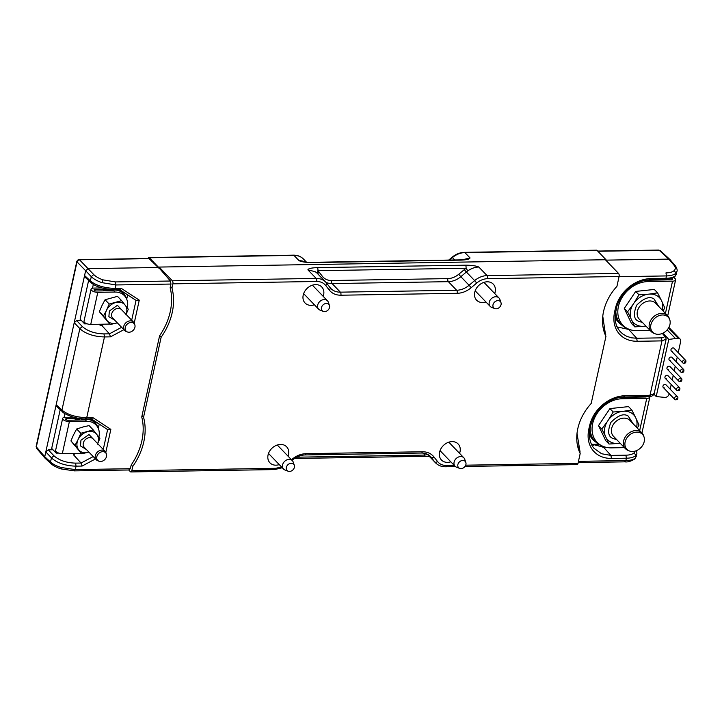 <?xml version="1.0" encoding="UTF-8"?>
<svg xmlns="http://www.w3.org/2000/svg" width="722" height="722" viewBox="0 0 722 722"><rect width="100%" height="100%" fill="white"/><g stroke="black" fill="none" stroke-linecap="round" stroke-linejoin="round"><path stroke-width="1.08" d="M598.619 444.229L591.796 444.346M64.935 413.589L64.087 417.451M56.496 451.972L56.235 453.136L58.825 453.091M93.346 284.369L92.497 288.213M84.907 322.725L84.654 323.88L87.191 323.835M100.674 324.232A4.72 3.718 -43.9 0 1 101.107 324.602A4.72 3.718 -43.9 0 1 101.676 325.46M56.235 453.136L51.686 448.407L60.206 409.672M84.654 323.88L80.106 319.151L88.616 280.452M101.838 287.952L93.698 288.087A4.792 1.904 12.4 0 0 91.062 289.188A4.792 1.904 12.4 0 0 93.075 291.327A4.792 1.904 12.4 0 0 97.795 292.338L115.069 292.058L113.769 290.704L96.486 290.993A1.751 0.695 -167.6 0 1 94.772 290.623A1.751 0.695 -167.6 0 1 94.031 289.838A1.751 0.695 -167.6 0 1 94.997 289.441L106.522 289.251M109.636 324.007A17.879 14.088 -43.9 0 1 108.02 324.115L90.746 324.395A4.792 1.904 -167.6 0 1 86.026 323.384A4.792 1.904 -167.6 0 1 84.014 321.236L91.062 289.188M115.069 292.058A17.879 14.088 -43.9 0 1 124.419 295.677A17.879 14.088 -43.9 0 1 127.307 307.906M615.821 311.534A28.176 22.201 136.1 0 0 619.629 322.734A28.176 22.201 136.1 0 0 627.878 328.763M615.225 315.406A27.824 21.922 136.1 0 0 617.879 320.424L619.629 322.734M652.471 280.136A28.176 22.201 136.1 0 0 650.702 279.793M654.935 280.091A27.824 21.922 136.1 0 0 654.222 279.73M629.376 450.952L628.104 450.456A11.417 8.998 -43.9 0 1 625.46 448.714A11.417 8.998 -43.9 0 1 623.609 440.962A11.417 8.998 -43.9 0 1 631.479 431.585A11.417 8.998 -43.9 0 1 641.903 432.875A11.417 8.998 -43.9 0 1 643.546 435.574L643.997 436.864A10.803 8.52 -43.9 0 1 644.195 441.647A10.803 8.52 -43.9 0 1 629.376 450.952A10.803 8.52 -43.9 0 1 625.126 441.963A10.803 8.52 -43.9 0 1 634.268 432.487A10.803 8.52 -43.9 0 1 643.997 436.864M608.484 419.816L607.148 421.819A18.023 14.205 136.1 0 0 604.828 427.614A18.023 14.205 136.1 0 0 605.289 435.962L601.796 429.003L598.52 425.601L609.937 408.589L613.204 411.982L608.484 419.816A18.023 14.205 136.1 0 1 621.732 411.441L623.925 411.206A18.023 14.205 136.1 0 1 635.315 416.973L636.163 418.742A18.023 14.205 136.1 0 1 636.578 427.343M607.148 421.819L601.796 429.003M616.651 439.572L613.195 438.579C608.077 436.774 607.31 431.377 610.893 422.37C618.131 415.231 623.925 413.146 628.257 416.125L633.095 423.733M620.135 443.191A18.023 14.205 136.1 0 1 619.72 443.263L617.536 443.498A18.023 14.205 136.1 0 1 606.137 437.731L605.289 435.962M635.315 416.973L631.822 410.015L623.925 411.206M637.291 428.083L639.033 425.05L636.163 418.742M606.137 437.731L609.007 444.039L617.536 443.498M621.732 411.441L613.204 411.982M631.822 410.015L628.546 406.612L609.937 408.589M609.007 444.039L605.731 440.646L598.52 425.601M676.216 399.78A1.904 1.498 -43.9 0 1 674.727 397.569A1.904 1.498 -43.9 0 1 677.868 398.039L677.705 398.914A0.839 0.659 -43.9 0 1 676.225 398.959A0.839 0.659 -43.9 0 1 677.705 398.914M590.064 428.697A28.176 22.201 136.1 0 0 593.863 439.897A28.176 22.201 136.1 0 0 602.112 445.925M589.468 432.568A27.824 21.922 136.1 0 0 592.121 437.586L593.863 439.897M626.705 397.299A28.176 22.201 136.1 0 0 624.945 396.956M629.169 397.253A27.824 21.922 136.1 0 0 628.465 396.892M323.266 311.399L320.099 310.171A6.092 4.801 -43.9 0 1 318.691 309.242A6.092 4.801 -43.9 0 1 317.698 305.099A6.092 4.801 -43.9 0 1 324.277 299.558A6.092 4.801 -43.9 0 1 327.463 300.785A6.092 4.801 -43.9 0 1 328.339 302.229L329.449 305.442A4.567 3.601 -43.9 0 1 329.53 307.464A4.567 3.601 -43.9 0 1 323.266 311.399A4.567 3.601 -43.9 0 1 321.47 307.599A4.567 3.601 -43.9 0 1 325.333 303.592A4.567 3.601 -43.9 0 1 329.449 305.442M128.967 469.769L130.366 468.704L131.187 464.986C136.359 457.504 139.906 449.481 141.855 440.916C143.678 432.352 143.633 424.383 141.738 417.018L159.607 335.739C164.769 328.266 168.325 320.234 170.266 311.669C172.089 303.105 172.053 295.145 170.148 287.771L170.97 284.053L115.908 284.955L101.865 282.627C97.154 280.984 93.625 278.99 91.288 276.634L85.638 270.723L84.582 275.524L74.213 322.698L79.853 328.618L61.948 410.069C67.994 415.222 77.525 417.451 86.739 417.632L85.34 418.688M99.23 424.13L98.291 428.399M126.702 299.161L127.641 294.892M36.271 446.178A2.283 0.912 12.4 0 0 36.145 446.395L36.642 448.371L36.335 446.891L77.019 261.869L77.913 260.398L79.483 259.785L149.12 258.647A2.283 1.074 -90.9 0 0 148.66 258.431L78.671 259.703A2.283 1.074 89.1 0 1 79.023 259.577A2.283 1.074 89.1 0 1 79.483 259.785L93.752 274.559L91.288 276.634L90.358 280.849C96.405 285.993 105.935 288.222 115.15 288.403L121.179 288.304C120.547 289.441 119.897 289.802 119.238 289.378M121.179 288.304L139.265 300.144L136.169 300.469L119.356 289.468M121.612 327.319L109.437 333.817L110.484 336.84L104.473 336.939C95.277 336.732 85.792 334.259 79.853 328.618L82.326 326.534C87.57 331.163 94.781 333.618 103.977 333.907L109.437 333.817L101.766 325.451L104.221 324.178M90.801 418.598C91.459 419.022 92.109 418.67 92.741 417.533L110.854 429.382L107.758 429.716L91.324 418.805L85.801 418.904C82.534 419.067 78.22 418.444 72.859 417.018C66.65 414.789 63.157 413.011 62.39 411.693L61.948 410.069L56.172 404.753L56.605 406.36L62.39 411.693M95.475 458.921L82.1 466.06L81.054 463.037L75.566 463.127L76.063 466.159C66.857 465.952 57.381 463.488 51.442 457.838L45.802 451.927L44.746 456.728L36.335 446.891A2.283 0.912 12.4 0 1 36.145 446.395L76.83 261.373A2.283 0.912 -167.6 0 1 76.956 261.156L77.913 260.398M101.766 325.451L100.286 325.469L99.194 324.259M85.034 277.158L84.582 275.524L90.358 280.849L90.801 282.464C95.277 286.616 103.084 289.017 114.211 289.675L119.762 289.585M75.81 453.416L73.382 454.68L81.054 463.037L93.201 456.557M82.1 466.06L76.063 466.159L75.305 469.607L61.217 467.504C56.469 466.024 52.905 464.21 50.522 462.053L44.746 456.728L45.062 458.217L50.964 463.668L50.522 462.053L51.442 457.838L53.906 455.762L48.266 449.842L45.802 451.927L74.213 322.698L76.676 320.622L82.326 326.534M130.366 468.704L75.305 469.607L73.906 470.672M81.442 320.541L76.676 320.622M48.266 449.842L52.995 449.77M149.12 258.647L158.235 267.492L88.102 268.638L85.638 270.723L77.019 261.869A2.283 0.912 -167.6 0 1 76.83 261.373L77.588 260.119M93.752 274.559C95.809 276.652 98.914 278.421 103.047 279.865L115.403 281.923L170.464 281.02L170.97 284.053M36.398 447.459L36.605 448.317L36.398 447.459M605.902 260.308L606.029 259.73L158.326 267.077L170.464 281.02M78.337 449.373A11.904 9.386 -43.9 0 1 77.173 442.225A11.904 9.386 -43.9 0 1 77.904 439.96L75.061 445.23L81.73 453.777L88.653 452.162A11.904 9.386 136.1 0 0 88.887 452.08M98.995 461.214L97.723 460.717A6.092 4.801 -43.9 0 1 96.315 459.788A6.092 4.801 -43.9 0 1 95.322 455.645A6.092 4.801 -43.9 0 1 99.528 450.645A6.092 4.801 -43.9 0 1 105.087 451.331A6.092 4.801 -43.9 0 1 105.963 452.775L106.405 454.066A5.478 4.314 -43.9 0 1 106.504 456.494A5.478 4.314 -43.9 0 1 98.995 461.214A5.478 4.314 -43.9 0 1 96.838 456.656A5.478 4.314 -43.9 0 1 101.477 451.846A5.478 4.314 -43.9 0 1 106.405 454.066M81.73 453.777L70.927 440.934L73.355 435.231L76.667 428.994L83.165 426.937L89.068 425.601L93.21 429.888L80.801 433.281L77.904 439.96M75.061 445.23L70.927 440.934M76.667 428.994L80.801 433.281M97.452 444.147L99.88 438.444L93.21 429.888M87.714 431.666A11.904 9.386 -43.9 0 1 92.651 431.693A11.904 9.386 -43.9 0 1 96.477 434.03M86.703 431.937A11.904 9.386 136.1 0 0 78.373 438.985M78.879 450.068A11.904 9.386 136.1 0 0 87.642 452.441M97.66 443.633A11.904 9.386 136.1 0 0 97.019 434.725M86.441 449.544L80.458 445.916L80.963 440.24L89.005 434.554L95.205 441.088M680.232 381.514A1.904 1.498 -43.9 0 1 678.743 379.303A1.904 1.498 -43.9 0 1 681.884 379.772L681.721 380.647A0.839 0.659 -43.9 0 1 680.241 380.702A0.839 0.659 -43.9 0 1 681.721 380.647M494.796 308.583L491.628 307.355A6.092 4.801 -43.9 0 1 490.22 306.426A6.092 4.801 -43.9 0 1 489.227 302.283A6.092 4.801 -43.9 0 1 495.806 296.742A6.092 4.801 -43.9 0 1 498.983 297.969A6.092 4.801 -43.9 0 1 499.868 299.413L500.978 302.626A4.567 3.601 -43.9 0 1 501.059 304.648A4.567 3.601 -43.9 0 1 494.796 308.583A4.567 3.601 -43.9 0 1 493 304.783A4.567 3.601 -43.9 0 1 496.862 300.776A4.567 3.601 -43.9 0 1 500.978 302.626M672.281 351.316A1.904 1.498 -43.9 0 1 673.03 347.905A1.904 1.498 -43.9 0 1 674.023 348.293L685.575 360.278A1.904 1.498 -43.9 0 1 685.9 361.514L685.738 362.381A0.839 0.659 -43.9 0 1 684.257 362.435A0.839 0.659 -43.9 0 1 685.738 362.381M670.269 360.449A1.904 1.498 -43.9 0 1 671.018 357.038A1.904 1.498 -43.9 0 1 672.02 357.426L683.572 369.411A1.904 1.498 -43.9 0 1 683.896 370.639L683.734 371.514A0.839 0.659 -43.9 0 1 682.254 371.568A0.839 0.659 -43.9 0 1 683.734 371.514M668.265 369.583A1.904 1.498 -43.9 0 1 669.014 366.171A1.904 1.498 -43.9 0 1 670.007 366.559L681.559 378.545M666.253 378.716A1.904 1.498 -43.9 0 1 667.002 375.305A1.904 1.498 -43.9 0 1 668.003 375.693L679.555 387.678A1.904 1.498 -43.9 0 1 679.88 388.905L679.718 389.781A0.839 0.659 -43.9 0 1 678.238 389.826A0.839 0.659 -43.9 0 1 679.718 389.781M664.249 387.849A1.904 1.498 -43.9 0 1 664.998 384.438A1.904 1.498 -43.9 0 1 665.991 384.826L677.543 396.811M668.428 328.176L678.102 338.212L668.762 339.412L656.199 396.549L665.079 397.452A3.809 2.996 136.1 0 0 669.123 393.986L669.204 393.634M670.187 389.176L671.207 384.51M672.191 380.043L673.22 375.377M674.204 370.909L675.223 366.244M676.207 361.776L677.236 357.11M678.22 352.643L680.647 341.569A3.809 2.996 -43.9 0 0 680.034 338.979L668.879 327.4M678.102 338.212A3.809 2.996 -43.9 0 1 680.034 338.979M675.16 338.203L667.155 329.9M653.997 394.158L656.199 396.549M668.762 339.412L663.076 333.095M98.093 427.965A18.655 14.693 136.1 0 0 93.12 421.287A18.655 14.693 136.1 0 0 85.485 419.247A18.655 14.693 136.1 0 0 80.611 420.023M93.12 421.287L91.568 420.294A18.212 14.35 136.1 0 0 88.382 418.85M80.945 418.661A18.212 14.35 136.1 0 0 76.658 420.096M126.512 298.727A18.655 14.693 136.1 0 0 121.54 292.04A18.655 14.693 136.1 0 0 109.031 290.785M121.54 292.04L119.987 291.047A18.212 14.35 136.1 0 0 116.847 289.63M109.311 289.432A18.212 14.35 136.1 0 0 105.078 290.849M646.777 396.595A2.59 1.029 -167.6 0 1 645.459 396.992L620.947 397.389M624.431 447.649L611.426 447.866A27.409 21.597 -43.9 0 1 597.094 442.315A27.409 21.597 -43.9 0 1 595.975 415.231A27.409 21.597 -43.9 0 1 622.229 398.743L646.759 398.336A5.632 2.238 12.4 0 0 649.854 397.055A5.632 2.238 12.4 0 0 649.818 396.513M124.608 294.901A19.034 15 136.1 0 0 122.641 292.175A19.034 15 136.1 0 0 118.959 289.576M107.506 289.188A19.034 15 136.1 0 0 103.562 290.876M122.541 292.076A19.034 15 136.1 0 0 122.451 291.977A19.034 15 136.1 0 0 119.175 289.576M106.955 289.098A19.034 15 136.1 0 0 102.993 290.885M288.132 471.213L284.955 469.986A6.092 4.801 -43.9 0 1 283.547 469.056A6.092 4.801 -43.9 0 1 282.564 464.923A6.092 4.801 -43.9 0 1 289.134 459.373A6.092 4.801 -43.9 0 1 292.32 460.609A6.092 4.801 -43.9 0 1 293.195 462.044L294.305 465.266A4.567 3.601 -43.9 0 1 294.395 467.287A4.567 3.601 -43.9 0 1 288.132 471.213A4.567 3.601 -43.9 0 1 286.336 467.414A4.567 3.601 -43.9 0 1 290.199 463.416A4.567 3.601 -43.9 0 1 294.305 465.266M629.945 396.874A28.546 22.49 -43.9 0 1 630.559 397.235M630.685 397.226A28.546 22.49 136.1 0 0 630.098 396.865M589.378 434.509A28.546 22.49 136.1 0 0 592.762 439.463A28.546 22.49 136.1 0 0 592.852 439.563M595.821 442.081A28.546 22.49 -43.9 0 1 592.952 439.671A28.546 22.49 -43.9 0 1 589.378 434.283M96.197 424.148A19.034 15 136.1 0 0 94.23 421.422A19.034 15 136.1 0 0 90.503 418.805M79.122 418.417A19.034 15 136.1 0 0 75.151 420.114M94.131 421.323A19.034 15 136.1 0 0 94.031 421.215A19.034 15 136.1 0 0 90.728 418.796M78.572 418.336A19.034 15 136.1 0 0 74.574 420.123M459.661 468.397L456.484 467.17A6.092 4.801 -43.9 0 1 455.077 466.241A6.092 4.801 -43.9 0 1 454.093 462.107A6.092 4.801 -43.9 0 1 460.663 456.557A6.092 4.801 -43.9 0 1 463.849 457.793A6.092 4.801 -43.9 0 1 464.724 459.228L465.834 462.45A4.567 3.601 -43.9 0 1 465.925 464.472A4.567 3.601 -43.9 0 1 459.661 468.397A4.567 3.601 -43.9 0 1 457.865 464.598A4.567 3.601 -43.9 0 1 461.728 460.6A4.567 3.601 -43.9 0 1 465.834 462.45M148.019 258.449A2.283 1.074 89.1 0 1 148.858 257.528A2.283 1.074 89.1 0 1 149.346 257.772L158.326 267.077M463.362 259.983L464.905 259.532L460.104 259.893A2.283 1.074 89.1 0 1 460.104 259.893A2.283 1.074 89.1 0 1 460.582 260.128C466.511 259.92 469.661 259.18 470.031 257.916L464.896 252.592A18.267 14.395 136.1 0 0 452.441 257.573L452.08 257.249C455.844 254.126 459.959 252.501 464.408 252.348L596.571 250.182A2.283 1.074 89.1 0 1 597.058 250.417L606.029 259.73M305.235 261.978A18.267 14.395 136.1 0 0 299.107 260.723C301.859 261.933 306.308 262.546 312.455 262.564A2.283 1.074 -90.9 0 0 311.967 262.321L305.415 262.194M462.36 259.803L470.031 257.916M684.248 363.247A1.904 1.498 -43.9 0 1 682.759 361.045A1.904 1.498 -43.9 0 1 685.575 360.278M655.134 333.79L653.861 333.293A11.417 8.998 -43.9 0 1 651.217 331.551A11.417 8.998 -43.9 0 1 649.367 323.799A11.417 8.998 -43.9 0 1 657.237 314.422A11.417 8.998 -43.9 0 1 667.66 315.713A11.417 8.998 -43.9 0 1 669.303 318.411L669.754 319.702A10.803 8.52 -43.9 0 1 669.953 324.485A10.803 8.52 -43.9 0 1 655.134 333.79A10.803 8.52 -43.9 0 1 650.883 324.801A10.803 8.52 -43.9 0 1 660.025 315.324A10.803 8.52 -43.9 0 1 669.754 319.702M634.25 302.653L632.905 304.657A18.023 14.205 136.1 0 0 630.586 310.451A18.023 14.205 136.1 0 0 631.055 318.799L627.562 311.841L624.286 308.438L635.694 291.426L638.97 294.82L634.25 302.653A18.023 14.205 136.1 0 1 647.499 294.278L649.683 294.044A18.023 14.205 136.1 0 1 661.081 299.81L661.921 301.579A18.023 14.205 136.1 0 1 662.336 310.18M632.905 304.657L627.562 311.841M642.409 322.409L638.961 321.416C633.844 319.611 633.068 314.214 636.651 305.207C643.889 298.069 649.683 295.984 654.015 298.962L658.852 306.57M645.892 326.028A18.023 14.205 136.1 0 1 645.477 326.1L643.293 326.335A18.023 14.205 136.1 0 1 631.894 320.568L631.055 318.799M661.081 299.81L657.58 292.852L649.683 294.044M663.049 310.92L664.791 307.888L661.921 301.579M631.894 320.568L634.764 326.876L643.293 326.335M647.499 294.278L638.97 294.82M657.58 292.852L654.312 289.45L635.694 291.426M634.764 326.876L631.488 323.483L624.286 308.438M682.245 372.381A1.904 1.498 -43.9 0 1 680.756 370.178A1.904 1.498 -43.9 0 1 683.572 369.411M106.757 320.135A11.904 9.386 -43.9 0 1 105.583 312.978A11.904 9.386 -43.9 0 1 106.324 310.713L103.481 315.983L110.15 324.539L117.063 322.924A11.904 9.386 136.1 0 0 117.307 322.842M127.415 331.967L126.133 331.47A6.092 4.801 -43.9 0 1 124.725 330.55A6.092 4.801 -43.9 0 1 123.742 326.407A6.092 4.801 -43.9 0 1 127.938 321.407A6.092 4.801 -43.9 0 1 133.498 322.093A6.092 4.801 -43.9 0 1 134.373 323.537L134.824 324.828A5.478 4.314 -43.9 0 1 134.924 327.256A5.478 4.314 -43.9 0 1 127.415 331.967A5.478 4.314 -43.9 0 1 125.258 327.409A5.478 4.314 -43.9 0 1 129.897 322.608A5.478 4.314 -43.9 0 1 134.824 324.828M110.15 324.539L99.347 311.696L102.235 305.018L105.078 299.747L117.487 296.354L121.621 300.65L109.212 304.043L106.324 310.713M103.481 315.983L99.347 311.696M105.078 299.747L109.212 304.043M125.863 314.9L128.29 309.197L121.621 300.65M116.134 302.428A11.904 9.386 -43.9 0 1 121.07 302.455A11.904 9.386 -43.9 0 1 124.897 304.792M115.123 302.698A11.904 9.386 136.1 0 0 106.793 309.747M107.298 320.83A11.904 9.386 136.1 0 0 116.061 323.194M126.079 314.386A11.904 9.386 136.1 0 0 125.438 305.487M114.852 320.297L108.869 316.678L109.383 310.992L117.415 305.316L123.624 311.841M85.349 419.951L68.076 420.231A1.751 0.695 -167.6 0 1 66.352 419.861A1.751 0.695 -167.6 0 1 65.621 419.076A1.751 0.695 -167.6 0 1 66.577 418.679L78.111 418.489M81.216 453.245A17.879 14.088 -43.9 0 1 79.6 453.353L62.327 453.642A4.792 1.904 -167.6 0 1 57.607 452.622A4.792 1.904 -167.6 0 1 55.594 450.483L62.643 418.426A4.792 1.904 12.4 0 0 64.655 420.565A4.792 1.904 12.4 0 0 69.375 421.585L86.649 421.296A17.879 14.088 -43.9 0 1 96.008 424.915A17.879 14.088 -43.9 0 1 98.887 437.144M73.482 417.199L65.278 417.334A4.792 1.904 12.4 0 0 62.643 418.426M672.092 278.385A2.59 1.029 -167.6 0 1 672.642 279.233A2.59 1.029 -167.6 0 1 671.216 279.829L646.704 280.226L647.986 281.58L672.525 281.174A5.632 2.238 12.4 0 0 675.611 279.883A5.632 2.238 12.4 0 0 673.698 277.6M650.188 330.486L637.183 330.703A27.409 21.597 -43.9 0 1 622.851 325.153A27.409 21.597 -43.9 0 1 621.732 298.069A27.409 21.597 -43.9 0 1 647.986 281.58M597.888 251.274L659.204 250.272A2.283 1.074 -90.9 0 0 658.735 250.065L660.323 250.66L659.204 250.272L668.798 259.108L605.938 260.137L608.944 263.467M673.852 265.037L675.115 265.57L670.043 259.631L668.798 259.108L673.852 265.037C675.593 267.131 675.738 268.945 674.285 270.488C672.705 271.995 669.935 272.79 665.964 272.889L666.469 275.921L619.061 276.697M675.918 273.205C674.131 274.874 670.982 275.777 666.469 275.921L665.946 278.286C670.287 278.223 673.418 277.392 675.35 275.795L676.965 271.364L675.918 273.205L674.285 270.488M675.115 265.57L675.115 265.57C675.422 265.479 677.886 269.893 676.974 271.346L676.965 271.364M636.66 450.564L636.885 453.669L635.27 458.082C633.51 459.634 630.378 460.465 625.866 460.573L578.457 461.349M579.919 452.983L577.176 443.714M579.161 451.223L580.1 452.162L577.013 433.399M593.719 445.321L592.735 444.328M602.771 316.236L605.677 335.82M636.885 453.669L635.838 455.492C633.88 457.243 630.73 458.145 626.389 458.208L611.426 458.452C603.439 458.425 597.202 455.654 592.726 450.131L592.338 449.616C588.385 443.976 587.194 437.207 588.782 429.328L589.567 425.781C591.517 417.623 595.894 410.601 602.699 404.708L602.717 404.69C609.657 398.986 617.166 395.99 625.225 395.692L649.999 395.286L654.168 393.625L666.162 339.06L661.966 340.883L637.183 341.289C629.196 341.262 622.969 338.492 618.483 332.968L618.402 332.86C614.205 327.165 612.924 320.261 614.548 312.166L615.324 308.619C617.202 300.731 621.38 293.881 627.86 288.06L628.456 287.546C635.405 281.833 642.914 278.827 650.982 278.53L665.946 278.286L664.547 279.342M617.093 326.904L630.974 329.927M665.54 337.364L665.233 335.892L663.969 335.351C664.89 336.804 664.059 337.643 661.46 337.851L636.687 338.257L629.196 329.972M666.162 339.06L665.233 335.892L662.913 333.176M604.133 446.756L604.449 447.117L603.439 447.135L591.336 444.066M603.439 447.135L610.929 455.42L625.884 455.176C629.846 455.086 632.625 454.282 634.205 452.775L635.143 451.106M600.37 445.194L602.247 447.144M604.928 334.06L605.857 334.999L602.933 326.552M648.6 396.342L649.999 395.286L661.966 340.883L661.46 337.851M678.229 390.647A1.904 1.498 -43.9 0 1 676.74 388.436A1.904 1.498 -43.9 0 1 679.555 387.678M279.27 464.616A11.57 9.115 -43.9 0 1 269.947 462.838A11.57 9.115 -43.9 0 1 268.061 454.977A11.57 9.115 -43.9 0 1 276.048 445.474A11.57 9.115 -43.9 0 1 286.607 446.783A11.57 9.115 -43.9 0 1 288.484 454.643A11.57 9.115 -43.9 0 1 288.042 456.16M450.799 461.8A11.57 9.115 -43.9 0 1 441.467 460.022A11.57 9.115 -43.9 0 1 439.59 452.162A11.57 9.115 -43.9 0 1 447.568 442.658A11.57 9.115 -43.9 0 1 458.136 443.967A11.57 9.115 -43.9 0 1 460.013 451.828A11.57 9.115 -43.9 0 1 459.571 453.353M485.933 301.976A11.57 9.115 -43.9 0 1 476.61 300.199A11.57 9.115 -43.9 0 1 474.733 292.338A11.57 9.115 -43.9 0 1 482.711 282.834A11.57 9.115 -43.9 0 1 493.27 284.143A11.57 9.115 -43.9 0 1 495.148 292.004A11.57 9.115 -43.9 0 1 494.705 293.529M314.404 304.792A11.57 9.115 -43.9 0 1 305.081 303.014A11.57 9.115 -43.9 0 1 303.204 295.154A11.57 9.115 -43.9 0 1 311.182 285.65A11.57 9.115 -43.9 0 1 321.741 286.959A11.57 9.115 -43.9 0 1 323.627 294.82A11.57 9.115 -43.9 0 1 323.176 296.345M158.894 268.214L159.147 267.068L605.361 259.74L618.573 273.457L487.088 275.614L478.812 267.032C476.06 265.822 471.61 265.209 465.464 265.191L317.328 267.627C311.408 267.835 308.258 268.575 307.888 269.838L316.155 278.421L172.359 280.777L159.147 267.068M465.699 465.185L578.024 463.343L580.181 453.533A48.112 37.914 -43.9 0 1 591.183 403.49L605.938 336.371A48.112 37.914 -43.9 0 1 616.94 286.327L619.097 276.517A2.283 1.074 -90.9 0 0 618.573 273.457M142.026 415.692L143.552 417.271A61.966 48.825 -43.9 0 1 132.731 466.484L131.81 470.672A2.283 1.074 89.1 0 1 130.872 471.935A2.283 1.074 89.1 0 1 130.384 471.701L128.733 469.986M132.731 466.484L131.233 464.923M159.643 335.685L161.141 337.237L143.552 417.271M170.437 286.444L171.962 288.024A61.966 48.825 -43.9 0 1 161.141 337.237M172.359 280.777A2.283 1.074 89.1 0 1 172.883 283.836L171.962 288.024M131.81 470.672L275.605 468.307L281.562 466.999M291.489 459.743L292.04 459.273C296.381 455.69 301.056 453.822 306.056 453.669L422.325 451.755C427.289 451.746 431.169 453.479 433.967 456.945L437.487 461.466C439.653 464.165 442.676 465.509 446.539 465.5L454.246 465.374M619.097 276.517L487.612 278.674C483.731 278.791 480.094 280.244 476.719 283.033L471.177 287.708C466.827 291.291 462.161 293.159 457.161 293.312L340.892 295.217C335.929 295.235 332.048 293.502 329.25 290.036L325.73 285.515C323.555 282.816 320.541 281.472 316.678 281.481L172.883 283.836M578.024 463.343A2.283 1.074 89.1 0 1 577.086 464.616L464.986 466.457M294.567 458.479L423.976 456.349A2.283 1.074 -90.9 0 0 424.915 455.077L296.733 457.188M427.505 454.481L424.915 455.077L423.236 453.109M316.678 281.481A2.283 1.074 -90.9 0 0 316.155 278.421A18.267 14.395 -43.9 0 1 325.712 282.112L317.436 273.53A18.267 14.395 136.1 0 0 317.22 273.304A18.267 14.395 136.1 0 0 315.144 271.698L307.888 269.838M317.22 273.304L317.861 270.687A2.283 1.074 -90.9 0 0 317.328 267.627M318.05 274.161A2.283 1.399 -37.9 0 1 318.998 271.959L317.861 270.687L465.988 268.25A2.283 1.074 -90.9 0 0 465.464 265.191M318.998 271.959L322.517 276.49C324.683 279.179 327.707 280.524 331.569 280.515L447.839 278.611C451.728 278.493 455.356 277.04 458.741 274.252L465.988 268.25L467.883 270.831A18.267 14.395 -43.9 0 1 478.812 267.032M655.702 279.703A28.546 22.49 -43.9 0 1 656.316 280.073M656.442 280.064A28.546 22.49 136.1 0 0 655.856 279.703M615.135 317.346A28.546 22.49 136.1 0 0 618.519 322.301A28.546 22.49 136.1 0 0 618.619 322.4M621.579 324.918A28.546 22.49 -43.9 0 1 618.709 322.508A28.546 22.49 -43.9 0 1 615.135 317.12M94.997 289.441L94.735 290.605M90.746 324.395L97.795 292.338M641.903 432.875L629.927 420.439A11.417 8.998 136.1 0 0 627.978 419.004A11.417 8.998 136.1 0 0 611.624 428.525A11.417 8.998 136.1 0 0 613.483 436.287L625.46 448.714M103.264 449.445L107.623 429.626M136.043 300.388L131.684 320.207M119.563 289.585L136.043 300.37M139.265 300.144L134.211 323.131M123.895 329.674L110.484 336.84M107.632 429.608L91.125 418.814M110.854 429.382L105.8 452.378M103.977 333.907L104.473 336.939L86.739 417.632L92.741 417.533M113.751 289.468L115.15 288.403L115.908 284.955L115.403 281.923M75.566 463.127C66.379 462.838 59.159 460.383 53.906 455.762M170.275 287.194L171.15 287.175M50.964 463.668C50.35 463.407 55.134 467.26 61.262 468.948L74.366 470.879L129.428 469.977M61.505 468.831L61.217 467.504M101.865 282.627L103.047 279.865M105.087 451.331L93.039 438.841A6.092 4.801 136.1 0 0 83.77 441.747A6.092 4.801 136.1 0 0 83.283 443.155A6.092 4.801 136.1 0 0 84.266 447.288L96.315 459.788M620.938 397.407L622.229 398.743M646.759 398.336L639.674 430.556M149.346 257.772L293.971 255.389L299.107 260.723M464.408 252.348A2.283 1.074 89.1 0 1 464.896 252.592L597.058 250.417M312.455 262.564L460.582 260.128M303.52 259.09A18.267 14.395 136.1 0 0 293.971 255.389A2.283 1.074 -90.9 0 0 293.484 255.155C297.527 255.128 300.875 256.436 303.52 259.09L306.435 262.113M449.481 260.064L452.441 257.573L454.77 259.983M667.66 315.713L655.684 303.276A11.417 8.998 136.1 0 0 653.735 301.841A11.417 8.998 136.1 0 0 637.391 311.363A11.417 8.998 136.1 0 0 639.241 319.124L651.217 331.551M133.498 322.093L121.458 309.594A6.092 4.801 136.1 0 0 112.19 312.5A6.092 4.801 136.1 0 0 111.693 313.908A6.092 4.801 136.1 0 0 112.686 318.05L124.725 330.55M66.577 418.679L66.325 419.843M86.649 421.296L85.386 419.987M62.327 453.642L69.375 421.585M668.491 279.874L668.626 279.27M672.525 281.174L665.44 313.393M578.178 462.612L624.927 461.845C627.472 462.297 630.73 461.367 634.719 459.057L635.27 458.082M624.467 461.629L625.866 460.573L626.389 458.208L625.884 455.176M662.336 333.438L663.969 335.351M637.183 341.289L636.687 338.257L631.497 337.815L626.75 336.326L622.626 333.862L619.909 331.281C617.635 328.203 616.371 325.893 616.119 324.358C615.55 321.48 614.422 320.469 615.803 311.642L616.579 308.095C616.462 304.558 623.555 291.823 628.727 288.475C635.405 282.916 642.508 280.019 650.044 279.802L669.104 279.188L674.79 276.77L675.35 275.795M649.583 279.585L650.982 278.53M615.324 308.619L616.389 307.599M615.613 311.146L614.548 312.166M625.225 395.692L623.826 396.748M611.426 458.452L610.929 455.42L601.579 453.741L594.152 448.443C589.757 443.949 588.313 434.021 590.036 428.805L590.822 425.258C596.083 406.324 611.263 397.434 624.286 396.965L649.06 396.558C651.704 396.54 653.401 395.566 654.168 393.625M589.567 425.781L590.632 424.762M588.782 429.328L589.847 428.308M635.838 455.492L634.205 452.775M130.872 471.935L274.667 469.58A2.283 1.074 -90.9 0 0 275.605 468.307M427.234 454.201A18.267 14.395 136.1 0 0 427.28 454.255L435.556 462.838A18.267 14.395 -43.9 0 1 434.761 461.927L427.397 454.282M446.539 465.5A2.283 1.074 89.1 0 1 445.6 466.773L455.492 466.611M325.712 282.112A18.267 14.395 -43.9 0 1 326.497 283.024A2.283 1.399 -37.9 0 1 326.561 283.096L325.712 282.112M467.883 270.831A18.267 14.395 136.1 0 0 466.358 272.013L474.634 280.596A18.267 14.395 -43.9 0 1 487.088 275.614A2.283 1.074 89.1 0 1 487.612 278.674M325.73 285.515A2.283 1.399 -37.9 0 0 326.561 283.096L330.08 287.618A2.283 1.399 -37.9 0 0 330.017 287.555L326.615 283.168M329.25 290.036A2.283 1.399 -37.9 0 0 330.08 287.618L330.811 288.466A18.267 14.395 -43.9 0 1 330.125 287.69M340.892 295.217A2.283 1.074 -90.9 0 0 340.36 292.157A18.267 14.395 -43.9 0 1 330.811 288.466M457.161 293.312A2.283 1.074 -90.9 0 0 456.638 290.253L340.36 292.157L332.093 283.575L448.371 281.67L456.638 290.253A18.267 14.395 -43.9 0 0 469.092 285.271L460.826 276.688L466.358 272.013L464.282 269.577M471.177 287.708L469.092 285.271L474.634 280.596L476.719 283.033M437.487 461.466A2.283 1.399 142.1 0 1 434.761 461.927L431.251 457.405A2.283 1.399 142.1 0 0 433.967 456.945M422.325 451.755A2.283 1.074 89.1 0 1 421.386 453.028C425.195 453.028 428.218 454.183 430.456 456.494A18.267 14.395 -43.9 0 1 431.251 457.405L429.608 455.699M306.056 453.669A2.283 1.074 89.1 0 1 305.117 454.941L421.386 453.028M292.04 459.273L292.536 460.004C296.516 456.755 300.713 455.068 305.117 454.941M423.778 453.804A2.283 1.399 142.1 0 1 424.518 453.317M325.866 282.284A18.267 14.395 136.1 0 0 332.093 283.575A2.283 1.074 -90.9 0 1 331.569 280.515M447.839 278.611A2.283 1.074 89.1 0 0 448.371 281.67A18.267 14.395 136.1 0 0 460.826 276.688L458.741 274.252M322.517 276.49A2.283 1.399 -37.9 0 0 321.57 277.817M124.419 295.677L123.119 294.323M663.247 387.461L674.808 399.456M676.893 399.69L676.018 399.817M318.691 309.242L303.646 293.628M327.463 300.785L312.418 285.181M85.016 277.131L90.801 282.464M36.642 448.371L45.062 458.217M667.263 369.195L678.824 381.189M680.909 381.433L680.034 381.559M490.22 306.426L475.175 290.813M498.983 297.969L483.948 282.365M597.094 442.315L595.794 440.971M641.966 432.938L649.854 397.055M283.547 469.056L268.512 453.452M292.32 460.609L277.284 444.996M455.077 466.241L440.041 450.636M463.849 457.793L448.804 442.18M148.858 257.528L293.484 255.155M311.967 262.321L460.094 259.893M448.723 260.082L452.08 257.249M671.279 350.937L682.841 362.922M684.925 363.166L684.05 363.292M669.276 360.061L680.828 372.056M682.922 372.299L682.046 372.426M96.008 424.915L94.699 423.57M622.851 325.153L621.552 323.808M667.724 315.776L675.611 279.883M597.681 251.066L658.735 250.065M669.935 259.514L660.323 250.66M636.281 456.412L634.719 459.057M676.361 274.134L674.79 276.77M665.26 378.328L676.812 390.322M678.906 390.557L678.03 390.683M429.509 456.566L423.976 456.349M435.556 462.838C438.2 465.491 441.548 466.8 445.6 466.773M274.667 469.58L282.275 467.73"/></g></svg>
